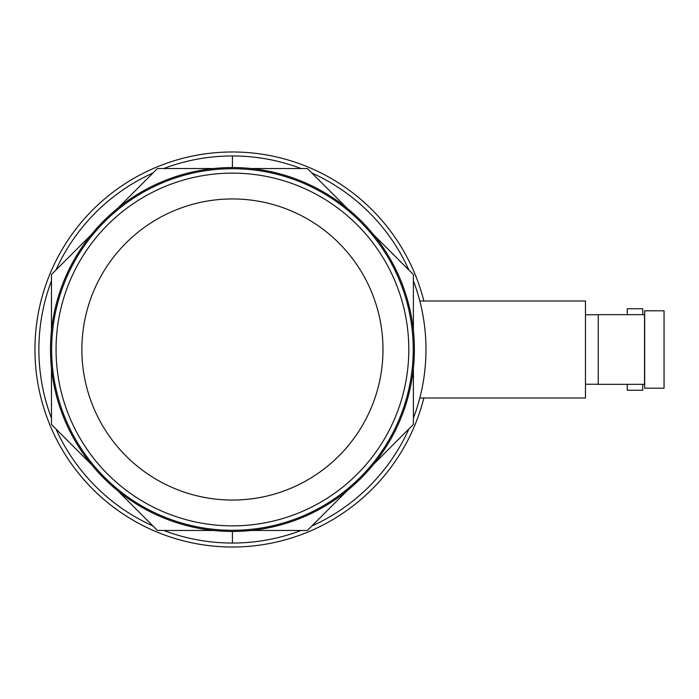 <?xml version="1.0" encoding="UTF-8"?>
<svg xmlns="http://www.w3.org/2000/svg" width="699" height="699" viewBox="0 0 699 699"><rect width="100%" height="100%" fill="white"/><g stroke="black" fill="none" stroke-linecap="round" stroke-linejoin="round"><path stroke-width="1.05" d="M414.367 349.5A181.941 181.941 0 0 1 232.426 531.441A181.941 181.941 0 0 1 50.494 349.5A181.941 181.941 0 0 1 232.426 167.559A181.941 181.941 0 0 1 414.367 349.5M413.223 349.5A180.796 180.796 0 0 1 232.426 530.296A180.796 180.796 0 0 1 51.639 349.5A180.796 180.796 0 0 1 232.426 168.704A180.796 180.796 0 0 1 413.223 349.5M408.801 349.5A176.366 176.366 0 0 1 232.426 525.866A176.366 176.366 0 0 1 56.06 349.5A176.366 176.366 0 0 1 232.426 173.134A176.366 176.366 0 0 1 408.801 349.5M382.982 349.5A150.556 150.556 0 0 1 232.426 500.056A150.556 150.556 0 0 1 81.879 349.5A150.556 150.556 0 0 1 232.426 198.944A150.556 150.556 0 0 1 382.982 349.5M423.865 300.998A197.476 197.476 0 0 0 34.95 349.5A197.476 197.476 0 0 0 423.865 398.002M51.464 280.858A193.553 193.553 0 0 0 51.464 418.142M55.929 428.924A193.553 193.553 0 0 0 153.002 526.006M163.784 530.471A193.553 193.553 0 0 0 301.077 530.471M311.859 526.006A193.553 193.553 0 0 0 408.932 428.924M413.397 418.142A193.553 193.553 0 0 0 413.397 280.858M408.932 270.076A193.553 193.553 0 0 0 311.859 172.994M301.077 168.529A193.553 193.553 0 0 0 163.784 168.529M153.002 172.994A193.553 193.553 0 0 0 55.929 270.076M644.696 384.336L598.239 384.336L598.239 314.664L644.696 314.664M644.53 314.664L644.53 384.336M644.696 388.207L644.696 310.793L664.05 310.793L664.05 388.207L644.696 388.207M642.757 384.336L642.757 390.252L627.274 390.252L627.274 384.336M627.274 314.664L627.274 308.748L642.757 308.748L642.757 314.664M419.802 398.002L585.465 398.002L585.465 300.998L419.802 300.998M51.464 330.758L51.464 274.541L91.211 234.785M117.72 208.285L157.467 168.529L213.693 168.529M251.168 168.529L307.394 168.529L347.141 208.285M413.397 368.242L413.397 424.459L373.65 464.215M347.141 490.715L307.394 530.471L251.168 530.471M213.693 530.471L157.467 530.471L117.72 490.715M373.65 234.785L413.397 274.541L413.397 330.758M91.211 464.215L51.464 424.459L51.464 368.242M232.426 543.053L232.426 531.441M232.426 167.559L232.426 155.947M585.465 384.249L598.239 384.249M585.465 314.751L598.239 314.751"/></g></svg>
